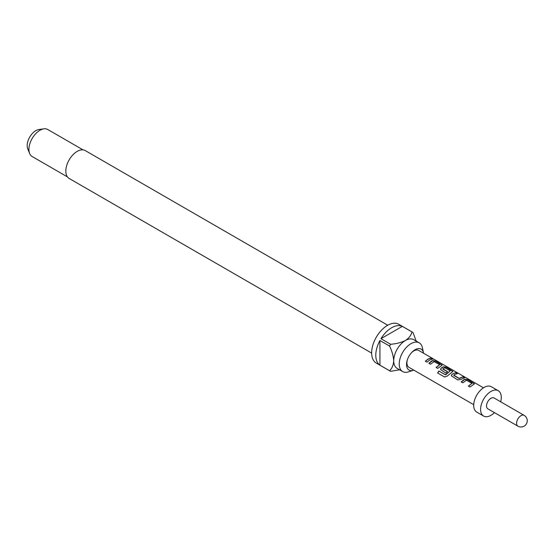 <?xml version="1.0" encoding="UTF-8"?>
<svg xmlns="http://www.w3.org/2000/svg" width="555" height="555" viewBox="0 0 555 555"><rect width="100%" height="100%" fill="white"/><g stroke="black" fill="none" stroke-linecap="round" stroke-linejoin="round"><path stroke-width="0.83" d="M433.774 359.356L431.839 358.211L434.378 359.48M461.198 382.006L464.93 379.363L467.927 379.904L474.4 383.907M468.427 386.176L471.958 383.345L466.387 380.237L462.801 382.846L461.149 381.889L463.793 379.752L464.951 379.197L467.983 379.724L474.442 383.817L470.029 387.015L468.371 386.058L471.958 383.345M451.34 375.825L451.902 374.465L453.033 373.702L455.627 372.8L457.285 373.758M453.754 375.111L459.11 378.344L462.905 376.796L464.563 377.754L460.761 379.447L457.729 379.911L451.319 375.77L451.881 374.32L455.683 372.627L457.334 373.577L454.691 374.493L453.775 375.402L459.131 378.489L462.856 376.977L464.507 377.927M440.58 369.609L441.149 368.256L443.417 366.945L446.414 367.479L452.887 371.482M444.673 377.053L437.722 373.043L438.963 371.122L445.721 374.84L450.265 370.823L444.694 367.715L442.841 369.082L447.545 371.801M442.821 368.791L447.524 371.656L445.922 373.099L440.559 369.554L441.121 368.111L443.438 366.772L446.47 367.306L452.929 371.392L447.295 376.061L444.576 377.005L437.624 372.988L438.887 371.031L445.443 374.812L450.265 370.823M428.925 363.372L432.657 360.736L435.661 361.27L442.127 365.273M436.154 367.549L439.685 364.718L434.114 361.61L430.527 364.212L428.876 363.254L431.519 361.118L432.685 360.563L435.71 361.097L442.175 365.183L437.756 368.381L436.098 367.431L439.685 364.718M425.394 361.333L427.988 359.245L430.583 358.343L432.241 359.3M423.548 353.223A12.099 6.986 120 0 0 423.451 352.682A12.099 6.986 120 0 0 415.091 349.719A12.099 6.986 120 0 0 411.824 352.356A12.099 6.986 120 0 0 407.183 360.389A12.099 6.986 120 0 0 413.281 370.296A12.099 6.986 120 0 0 413.794 370.109M423.451 352.682L422.41 347.728A16.581 9.574 120 0 0 419.24 342.851A16.581 9.574 120 0 0 410.95 343.67A16.581 9.574 120 0 0 400.12 358.28A16.581 9.574 120 0 0 402.666 371.566A16.581 9.574 120 0 0 408.473 371.871L413.281 370.296M387.737 325.23L85.248 150.585A16.088 9.289 120 0 0 77.201 151.383A16.088 9.289 120 0 0 66.69 165.556A16.088 9.289 120 0 0 69.153 178.453L371.649 353.098M402.666 371.566L397.144 368.381A16.581 9.574 -60 0 1 393.717 360.792A16.581 9.574 -60 0 1 405.434 340.486A16.581 9.574 -60 0 1 413.725 339.667L419.24 342.851M402.326 326.361L380.959 338.696A22.429 12.952 120 0 1 391.643 327.748A22.429 12.952 120 0 1 402.326 326.361L411.983 331.932A22.429 12.952 -60 0 1 412.511 332.209L398.719 324.245A22.429 12.952 120 0 0 387.508 325.362A22.429 12.952 120 0 0 372.856 345.127A22.429 12.952 120 0 0 376.29 363.095L390.082 371.059A22.429 12.952 -60 0 1 389.575 370.74L379.925 365.162A22.429 12.952 120 0 1 379.925 340.493L379.925 365.162M399.614 369.803L390.616 371.337A22.429 12.952 -60 0 1 390.082 371.059M380.959 338.696L390.616 344.267A22.429 12.952 -60 0 0 389.575 346.07L379.925 340.493M83.035 149.871L47.765 129.509A15.602 9.012 120 0 0 43.901 128.843A15.602 9.012 120 0 0 39.96 130.279A15.602 9.012 120 0 0 29.658 153.52A15.602 9.012 120 0 0 32.162 156.531L67.433 176.899M43.901 128.843L38.912 129.523A12.224 7.055 120 0 0 35.825 130.647A12.224 7.055 120 0 0 27.75 148.858L29.658 153.52M411.491 352.716A9.754 5.633 -60 0 1 413.822 350.899A9.754 5.633 -60 0 1 418.699 350.42L433.053 358.703M490.946 398.296A6.244 3.601 120 0 0 486.867 403.797A6.244 3.601 120 0 0 487.824 408.799L517.891 426.157A6.244 3.601 -60 0 1 516.594 423.298A6.244 3.601 -60 0 1 521.006 415.653A6.244 3.601 -60 0 1 524.128 415.341L494.061 397.984A6.244 3.601 120 0 0 490.946 398.296M500.679 401.806A14.631 8.443 120 0 0 498.258 390.72L491.362 386.745A14.631 8.443 120 0 0 484.05 387.466A14.631 8.443 120 0 0 474.49 400.356A14.631 8.443 120 0 0 476.731 412.081L483.627 416.063A14.631 8.443 120 0 0 490.946 415.334A14.631 8.443 120 0 0 494.436 412.615M498.258 390.72A14.631 8.443 120 0 0 490.946 391.448A14.631 8.443 120 0 0 481.386 404.338A14.631 8.443 120 0 0 483.627 416.063M473.72 404.706L408.945 367.313A9.754 5.633 -60 0 1 407.328 359.917M429.646 360.035L426.996 362.172L425.345 361.222L427.988 359.085L430.638 358.162L432.289 359.12L429.646 360.035M412.511 332.209A22.429 12.952 -60 0 1 413.024 332.535L416.194 341.089M411.983 331.932C411.227 335.178 409.049 338.03 405.434 340.486C401.14 342.581 396.201 343.843 390.616 344.267M389.575 346.07C391.996 351.114 393.377 356.026 393.717 360.792C393.391 365.148 392.01 368.464 389.575 370.74M431.915 358.37L433.413 359.14M434.336 359.446L483.474 387.82M517.891 426.157A6.244 6.244 0 0 0 526.411 423.867A6.244 6.244 0 0 0 524.128 415.341"/></g></svg>
